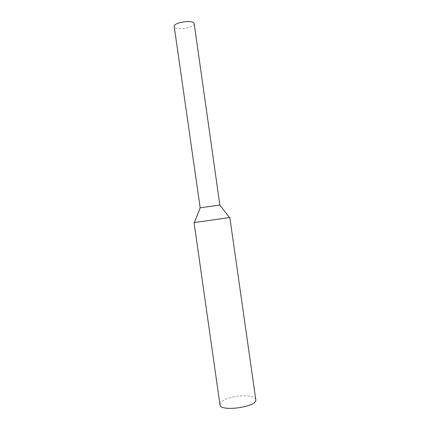 <?xml version="1.0" encoding="UTF-8"?>
<svg xmlns="http://www.w3.org/2000/svg" width="430" height="430" viewBox="0 0 430 430"><rect width="100%" height="100%" fill="white"/><g stroke="black" fill="none" stroke-linecap="round" stroke-linejoin="round"><path stroke-width="0.32" stroke-dasharray="2.15 1.61" d="M194.204 23.709C194.914 26.466 184.164 29.648 177.972 28.584C175.682 28.23 174.429 27.552 174.22 26.558M255.78 399.588C255.554 394.622 235.683 394.622 225.535 399.384C221.697 401.115 219.843 402.883 219.956 404.684M229.486 217.542L194.414 222.53M219.859 205.067L200.181 207.867"/><path stroke-width="0.64" d="M200.181 207.867L174.22 26.558C173.048 22.344 194.156 19.339 194.204 23.709L219.859 205.067M194.414 222.53L194.075 222.606L219.956 404.684C219.902 412.316 257.957 406.898 255.78 399.588L229.835 217.516L229.486 217.542M194.075 222.606L229.835 217.516M200.009 207.857L220.026 205.008M200.208 207.798L194.398 222.584M219.816 205.002L229.518 217.585"/></g></svg>
